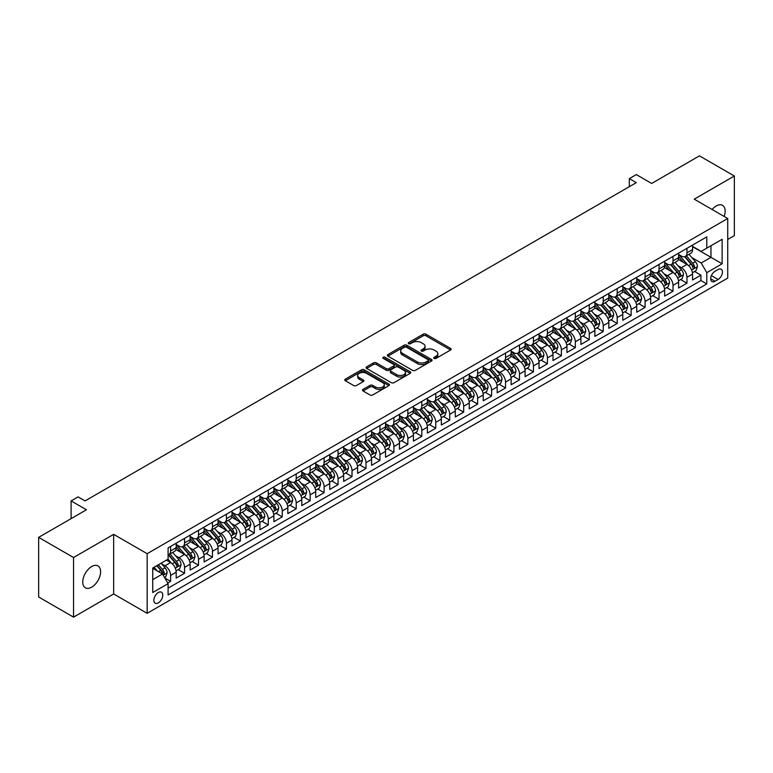 <?xml version="1.0" encoding="UTF-8"?>
<svg xmlns="http://www.w3.org/2000/svg" width="773" height="773" viewBox="0 0 773 773"><rect width="100%" height="100%" fill="white"/><g stroke="black" fill="none" stroke-linecap="round" stroke-linejoin="round"><path stroke-width="1.16" d="M434.126 358.401A1.353 0.783 0 0 0 436.049 358.401L450.601 349.995A1.933 1.121 0 0 0 451.171 349.212A1.933 1.121 0 0 0 450.601 348.42L425.942 334.178A1.933 1.121 0 0 0 423.208 334.178L408.646 342.584A1.353 0.783 0 0 0 408.25 343.135A1.353 0.783 0 0 0 408.646 343.695A1.353 0.783 0 0 0 410.569 343.695L412.453 342.603A6.203 3.575 0 0 1 421.217 342.603L423.275 343.792A6.203 3.575 0 0 1 425.092 346.323A6.203 3.575 0 0 1 423.275 348.855L421.391 349.937A1.353 0.783 0 0 0 420.995 350.498A1.353 0.783 0 0 0 421.391 351.048A1.353 0.783 0 0 0 423.304 351.048L425.189 349.956A6.203 3.575 0 0 1 433.962 349.956L436.011 351.145A6.203 3.575 0 0 1 437.827 353.676A6.203 3.575 0 0 1 436.011 356.208L434.126 357.3A1.353 0.783 0 0 0 433.73 357.851A1.353 0.783 0 0 0 434.126 358.401L434.126 357.3M91.678 587.171A12.629 7.295 120 0 0 99.93 576.04A12.629 7.295 120 0 0 97.997 565.913A12.629 7.295 120 0 0 91.678 566.541A12.629 7.295 120 0 0 83.426 577.673A12.629 7.295 120 0 0 85.368 587.789A12.629 7.295 120 0 0 91.678 587.171M724.146 216.44A12.629 7.295 120 0 0 722.523 205.347A12.629 7.295 120 0 0 716.204 205.976A12.629 7.295 120 0 0 712.107 209.493M158.32 602.843A6.319 3.643 120 0 0 162.446 597.278A6.319 3.643 120 0 0 161.48 592.215A6.319 3.643 120 0 0 158.32 592.524A6.319 3.643 120 0 0 154.194 598.089A6.319 3.643 120 0 0 155.16 603.153A6.319 3.643 120 0 0 158.32 602.843M363.068 389.389A1.933 1.121 0 0 0 362.498 390.172A1.933 1.121 0 0 0 363.068 390.964L369.987 394.964A1.933 1.121 0 0 0 372.721 394.964L388.887 385.63A1.933 1.121 0 0 0 389.457 384.838A1.933 1.121 0 0 0 388.887 384.046L364.228 369.813A1.933 1.121 0 0 0 361.493 369.813L345.328 379.147A1.933 1.121 0 0 0 344.758 379.939A1.933 1.121 0 0 0 345.328 380.722L353.686 385.553A1.933 1.121 0 0 0 356.421 385.553L363.339 381.553A1.933 1.121 0 0 0 363.909 380.76A1.933 1.121 0 0 0 363.339 379.978L359.194 377.582A5.179 2.995 0 0 1 357.677 375.465A5.179 2.995 0 0 1 360.875 372.702A5.179 2.995 0 0 1 366.528 373.349L382.761 382.722A5.179 2.995 0 0 1 384.278 384.838A5.179 2.995 0 0 1 381.079 387.602A5.179 2.995 0 0 1 375.427 386.954L372.721 385.389A1.933 1.121 0 0 0 369.987 385.389L363.068 389.389L363.068 390.964M727.722 239.456L734.35 235.63L734.35 176.002L699.459 155.856L651.658 183.452L636.314 174.592L629.328 178.621L636.314 182.65L85.049 500.914L78.073 496.884L71.097 500.914L71.097 518.644M73.541 557.517L73.541 617.144L113.66 593.973L113.66 534.356L73.541 557.517L38.65 537.37L86.45 509.774L71.097 500.914M113.66 534.356L147.16 553.69L727.722 218.508L727.722 278.125L147.16 613.318L147.16 553.69M734.35 176.002L694.231 199.163L727.722 218.508M412.589 370.364A1.933 1.121 0 0 0 415.323 370.364L431.489 361.03A1.933 1.121 0 0 0 432.059 360.237A1.933 1.121 0 0 0 431.489 359.455L406.83 345.212A1.933 1.121 0 0 0 404.095 345.212L387.93 354.546A1.933 1.121 0 0 0 387.36 355.338A1.933 1.121 0 0 0 387.93 356.131L412.589 370.364M383.746 358.691A1.353 0.783 0 0 1 385.118 358.885L385.118 357.281L410.192 371.745A1.933 1.121 0 0 1 410.763 372.538A1.933 1.121 0 0 1 410.192 373.33L394.027 382.664A1.933 1.121 0 0 1 391.283 382.664L366.624 368.431L373.543 364.46L373.543 362.856L366.624 366.846A1.933 1.121 0 0 0 366.064 367.639A1.933 1.121 0 0 0 366.624 368.431L366.624 366.846M373.543 364.46A1.933 1.121 0 0 1 376.287 364.46L376.287 362.856A1.933 1.121 0 0 0 373.543 362.856M376.287 362.856L386.287 368.624A1.933 1.121 0 0 0 389.022 368.624L393.612 365.977A1.933 1.121 0 0 0 394.182 365.185A1.933 1.121 0 0 0 393.612 364.392L383.205 358.382A1.353 0.783 0 0 1 382.809 357.831A1.353 0.783 0 0 1 383.64 357.107A1.353 0.783 0 0 1 385.118 357.281M73.541 617.144L38.65 596.998L38.65 537.37M167.702 582.997L170.601 581.325L164.813 577.982M161.518 563.749L165.016 565.778A7.894 4.561 60 0 1 170.601 575.441L176.186 572.223L176.186 578.107L184.563 573.266L178.205 569.604M175.471 555.7L178.978 557.72A7.894 4.561 60 0 1 184.563 567.392L190.139 564.164L190.139 570.049L198.516 565.208L192.168 561.546M189.424 547.642L192.931 549.661A7.894 4.561 60 0 1 198.516 559.333L204.101 556.106L204.101 561.99L212.469 557.159L206.12 553.487M203.386 539.583L206.884 541.602A7.894 4.561 60 0 1 212.469 551.275L218.054 548.047L218.054 553.932L226.431 549.101L220.073 545.429M217.339 531.524L220.846 533.544A7.894 4.561 60 0 1 226.431 543.216L232.006 539.989L232.006 545.873L240.384 541.042L234.035 537.37M231.291 523.466L234.799 525.485A7.894 4.561 60 0 1 240.384 535.158L245.969 531.94L245.969 537.815L254.336 532.984L247.988 529.321M245.254 515.407L248.751 517.437A7.894 4.561 60 0 1 254.336 527.099L259.921 523.881L259.921 529.756L268.289 524.925L261.941 521.263M259.206 507.349L262.714 509.378A7.894 4.561 60 0 1 268.289 519.041L273.874 515.823L273.874 521.707L282.251 516.866L275.903 513.204M273.159 499.29L276.666 501.319A7.894 4.561 60 0 1 282.251 510.982L287.836 507.764L287.836 513.649L296.204 508.808L289.856 505.146M287.121 491.242L290.619 493.261A7.894 4.561 60 0 1 296.204 502.933L301.789 499.706L301.789 505.59L310.157 500.749L303.808 497.087M301.074 483.183L304.581 485.202A7.894 4.561 60 0 1 310.157 494.875L315.742 491.647L315.742 497.532L324.119 492.701L317.771 489.029M315.026 475.124L318.534 477.144A7.894 4.561 60 0 1 324.119 486.816L329.704 483.589L329.704 489.473L338.072 484.642L331.723 480.97M328.989 467.066L332.487 469.085A7.894 4.561 60 0 1 338.072 478.758L343.656 475.53L343.656 481.415L352.024 476.583L345.676 472.912M342.941 459.007L346.449 461.027A7.894 4.561 60 0 1 352.024 470.699L357.609 467.472L357.609 473.356L365.987 468.525L359.638 464.853M356.894 450.949L360.402 452.978A7.894 4.561 60 0 1 365.987 462.641L371.571 459.423L371.571 465.298L379.939 460.466L373.591 456.804M370.856 442.89L374.354 444.919A7.894 4.561 60 0 1 379.939 454.582L385.524 451.364L385.524 457.239L393.892 452.408L387.544 448.746M384.809 434.832L388.317 436.861A7.894 4.561 60 0 1 393.892 446.523L399.477 443.306L399.477 449.19L407.854 444.349L401.506 440.687M398.762 426.783L402.269 428.802A7.894 4.561 60 0 1 407.854 438.475L413.439 435.247L413.439 441.132L421.807 436.291L415.459 432.629M412.724 418.724L416.222 420.744A7.894 4.561 60 0 1 421.807 430.416L427.392 427.189L427.392 433.073L435.759 428.242L429.411 424.57M426.677 410.666L430.184 412.685A7.894 4.561 60 0 1 435.759 422.358L441.344 419.13L441.344 425.015L449.722 420.183L443.373 416.512M440.629 402.607L444.137 404.627A7.894 4.561 60 0 1 449.722 414.299L455.307 411.072L455.307 416.956L463.674 412.125L457.326 408.453M454.592 394.549L458.089 396.568A7.894 4.561 60 0 1 463.674 406.24L469.259 403.013L469.259 408.898L477.627 404.066L471.279 400.395M468.544 386.49L472.052 388.51A7.894 4.561 60 0 1 477.627 398.182L483.212 394.964L483.212 400.839L491.589 396.008L485.241 392.346M482.497 378.432L486.004 380.461A7.894 4.561 60 0 1 491.589 390.123L497.174 386.906L497.174 392.781L505.542 387.949L499.194 384.287M496.459 370.373L499.957 372.402A7.894 4.561 60 0 1 505.542 382.065L511.127 378.847L511.127 384.732L519.495 379.891L513.146 376.229M510.412 362.315L513.919 364.344A7.894 4.561 60 0 1 519.495 374.016L525.08 370.789L525.08 376.673L533.457 371.832L527.109 368.17M524.365 354.266L527.872 356.285A7.894 4.561 60 0 1 533.457 365.958L539.042 362.73L539.042 368.615L547.41 363.774L541.061 360.112M538.327 346.207L541.825 348.227A7.894 4.561 60 0 1 547.41 357.899L552.995 354.672L552.995 360.556L561.362 355.725L555.014 352.053M552.28 338.149L555.787 340.168A7.894 4.561 60 0 1 561.362 349.84L566.947 346.613L566.947 352.498L575.325 347.666L568.976 343.995M566.232 330.09L569.74 332.11A7.894 4.561 60 0 1 575.325 341.782L580.91 338.555L580.91 344.439L589.277 339.608L582.929 335.936M580.194 322.032L583.692 324.051A7.894 4.561 60 0 1 589.277 333.723L594.862 330.506L594.862 336.381L603.23 331.549L596.882 327.887M594.147 313.973L597.655 316.002A7.894 4.561 60 0 1 603.23 325.665L608.815 322.447L608.815 328.322L617.192 323.491L610.844 319.829M608.1 305.915L611.607 307.944A7.894 4.561 60 0 1 617.192 317.606L622.777 314.389L622.777 320.273L631.145 315.432L624.797 311.77M622.062 297.856L625.56 299.885A7.894 4.561 60 0 1 631.145 309.548L636.73 306.33L636.73 312.215L645.097 307.374L638.749 303.712M636.015 289.807L639.522 291.827A7.894 4.561 60 0 1 645.097 301.499L650.682 298.272L650.682 304.156L659.06 299.315L652.712 295.653M649.967 281.749L653.475 283.768A7.894 4.561 60 0 1 659.06 293.44L664.645 290.213L664.645 296.098L673.012 291.266L666.664 287.595M663.93 273.69L667.428 275.71A7.894 4.561 60 0 1 673.012 285.382L678.597 282.155L678.597 288.039L686.965 283.208L686.965 277.323A7.894 4.561 -120 0 0 681.39 267.651L677.882 265.632M680.617 279.536L686.965 283.208M176.186 572.223A7.894 4.561 -120 0 0 170.601 562.551L166.417 560.135M190.139 564.164A7.894 4.561 -120 0 0 184.563 554.492L175.925 549.516M204.101 556.106A7.894 4.561 -120 0 0 198.516 546.434L189.887 541.458M218.054 548.047A7.894 4.561 -120 0 0 212.469 538.385L203.84 533.399M232.006 539.989A7.894 4.561 -120 0 0 226.431 530.326L217.793 525.34M245.969 531.94A7.894 4.561 -120 0 0 240.384 522.268L231.755 517.282M259.921 523.881A7.894 4.561 -120 0 0 254.336 514.209L245.708 509.223M273.874 515.823A7.894 4.561 -120 0 0 268.289 506.151L259.66 501.165M287.836 507.764A7.894 4.561 -120 0 0 282.251 498.092L273.623 493.116M301.789 499.706A7.894 4.561 -120 0 0 296.204 490.034L287.575 485.058M315.742 491.647A7.894 4.561 -120 0 0 310.157 481.975L301.528 476.999M329.704 483.589A7.894 4.561 -120 0 0 324.119 473.926L315.49 468.94M343.656 475.53A7.894 4.561 -120 0 0 338.072 465.868L329.443 460.882M357.609 467.472A7.894 4.561 -120 0 0 352.024 457.809L343.396 452.823M371.571 459.423A7.894 4.561 -120 0 0 365.987 449.751L357.358 444.765M385.524 451.364A7.894 4.561 -120 0 0 379.939 441.692L371.311 436.706M399.477 443.306A7.894 4.561 -120 0 0 393.892 433.634L385.263 428.657M413.439 435.247A7.894 4.561 -120 0 0 407.854 425.575L399.226 420.599M427.392 427.189A7.894 4.561 -120 0 0 421.807 417.517L413.178 412.54M441.344 419.13A7.894 4.561 -120 0 0 435.759 409.468L427.131 404.482M455.307 411.072A7.894 4.561 -120 0 0 449.722 401.409L441.093 396.423M469.259 403.013A7.894 4.561 -120 0 0 463.674 393.351L455.046 388.365M483.212 394.964A7.894 4.561 -120 0 0 477.627 385.292L468.998 380.306M497.174 386.906A7.894 4.561 -120 0 0 491.589 377.234L482.961 372.248M511.127 378.847A7.894 4.561 -120 0 0 505.542 369.175L496.913 364.189M525.08 370.789A7.894 4.561 -120 0 0 519.495 361.117L510.866 356.14M539.042 362.73A7.894 4.561 -120 0 0 533.457 353.058L524.828 348.082M552.995 354.672A7.894 4.561 -120 0 0 547.41 345.009L538.781 340.023M566.947 346.613A7.894 4.561 -120 0 0 561.362 336.951L552.734 331.965M580.91 338.555A7.894 4.561 -120 0 0 575.325 328.892L566.696 323.906M594.862 330.506A7.894 4.561 -120 0 0 589.277 320.834L580.649 315.848M608.815 322.447A7.894 4.561 -120 0 0 603.23 312.775L594.601 307.789M622.777 314.389A7.894 4.561 -120 0 0 617.192 304.717L608.564 299.731M636.73 306.33A7.894 4.561 -120 0 0 631.145 296.658L622.516 291.682M650.682 298.272A7.894 4.561 -120 0 0 645.097 288.6L636.469 283.623M664.645 290.213A7.894 4.561 -120 0 0 659.06 280.551L650.431 275.565M678.597 282.155A7.894 4.561 -120 0 0 673.012 272.492L664.384 267.506M718.088 269.506L715.025 271.284A6.116 3.536 120 0 0 711.025 276.676A6.116 3.536 120 0 0 711.962 281.575A6.116 3.536 120 0 0 715.025 281.275L718.088 279.497A6.116 3.536 120 0 0 722.088 274.106A6.116 3.536 120 0 0 721.151 269.207A6.116 3.536 120 0 0 718.088 269.506M152.735 579.634L162.504 573.991L168.089 583.663L168.089 594.939L706.783 283.933L706.783 272.647L701.208 262.984L691.835 257.573M168.089 583.663L152.735 592.524L152.735 568.029L168.089 559.169L168.089 547.893L706.783 236.876L706.783 248.152L722.137 239.292L722.137 263.786L706.783 272.647M176.186 544.501L178.978 546.115A7.894 4.561 60 0 0 182.921 546.511L188.506 543.284A7.894 4.561 -120 0 0 190.139 539.67L190.139 535.158M190.139 536.443L192.931 538.056A7.894 4.561 60 0 0 196.883 538.452L202.458 535.225A7.894 4.561 -120 0 0 204.101 531.611L204.101 527.099M204.101 528.394L206.884 529.998A7.894 4.561 60 0 0 210.836 530.394L216.421 527.167A7.894 4.561 -120 0 0 218.054 523.553L218.054 519.041M218.054 520.335L220.846 521.939A7.894 4.561 60 0 0 224.788 522.335L230.373 519.108A7.894 4.561 -120 0 0 232.006 515.494L232.006 510.982M232.006 512.277L234.799 513.89A7.894 4.561 60 0 0 238.751 514.277L244.326 511.059A7.894 4.561 -120 0 0 245.969 507.436L245.969 502.933M245.969 504.218L248.751 505.832A7.894 4.561 60 0 0 252.703 506.218L258.288 503.001A7.894 4.561 -120 0 0 259.921 499.387L259.921 494.875M259.921 496.16L262.714 497.773A7.894 4.561 60 0 0 266.656 498.16L272.241 494.942A7.894 4.561 -120 0 0 273.874 491.328L273.874 486.816M273.874 488.101L276.666 489.715A7.894 4.561 60 0 0 280.618 490.101L286.194 486.884A7.894 4.561 -120 0 0 287.836 483.27L287.836 478.758M287.836 480.043L290.619 481.656A7.894 4.561 60 0 0 294.571 482.052L300.156 478.825A7.894 4.561 -120 0 0 301.789 475.211L301.789 470.699M301.789 471.984L304.581 473.598A7.894 4.561 60 0 0 308.524 473.994L314.109 470.767A7.894 4.561 -120 0 0 315.742 467.153L315.742 462.641M315.742 463.935L318.534 465.539A7.894 4.561 60 0 0 322.486 465.935L328.061 462.708A7.894 4.561 -120 0 0 329.704 459.094L329.704 454.582M329.704 455.877L332.487 457.481A7.894 4.561 60 0 0 336.439 457.877L342.024 454.65A7.894 4.561 -120 0 0 343.656 451.036L343.656 446.523M343.656 447.818L346.449 449.432A7.894 4.561 60 0 0 350.391 449.818L355.976 446.591A7.894 4.561 -120 0 0 357.609 442.977L357.609 438.465M357.609 439.76L360.402 441.373A7.894 4.561 60 0 0 364.354 441.76L369.929 438.542A7.894 4.561 -120 0 0 371.571 434.928L371.571 430.416M371.571 431.701L374.354 433.315A7.894 4.561 60 0 0 378.306 433.701L383.891 430.484A7.894 4.561 -120 0 0 385.524 426.87L385.524 422.358M385.524 423.643L388.317 425.256A7.894 4.561 60 0 0 392.259 425.643L397.844 422.425A7.894 4.561 -120 0 0 399.477 418.811L399.477 414.299M399.477 415.584L402.269 417.198A7.894 4.561 60 0 0 406.221 417.594L411.796 414.367A7.894 4.561 -120 0 0 413.439 410.753L413.439 406.24M413.439 407.526L416.222 409.139A7.894 4.561 60 0 0 420.174 409.535L425.759 406.308A7.894 4.561 -120 0 0 427.392 402.694L427.392 398.182M427.392 399.477L430.184 401.081A7.894 4.561 60 0 0 434.126 401.477L439.711 398.25A7.894 4.561 -120 0 0 441.344 394.636L441.344 390.123M441.344 391.418L444.137 393.022A7.894 4.561 60 0 0 448.089 393.418L453.664 390.191A7.894 4.561 -120 0 0 455.307 386.577L455.307 382.065M455.307 383.36L458.089 384.973A7.894 4.561 60 0 0 462.041 385.36L467.626 382.133A7.894 4.561 -120 0 0 469.259 378.519L469.259 374.006M469.259 375.301L472.052 376.915A7.894 4.561 60 0 0 475.994 377.301L481.579 374.084A7.894 4.561 -120 0 0 483.212 370.47L483.212 365.958M483.212 367.243L486.004 368.856A7.894 4.561 60 0 0 489.956 369.243L495.532 366.025A7.894 4.561 -120 0 0 497.174 362.411L497.174 357.899M497.174 359.184L499.957 360.798A7.894 4.561 60 0 0 503.909 361.184L509.494 357.967A7.894 4.561 -120 0 0 511.127 354.353L511.127 349.84M511.127 351.126L513.919 352.739A7.894 4.561 60 0 0 517.862 353.135L523.447 349.908A7.894 4.561 -120 0 0 525.08 346.294L525.08 341.782M525.08 343.067L527.872 344.681A7.894 4.561 60 0 0 531.824 345.077L537.399 341.85A7.894 4.561 -120 0 0 539.042 338.236L539.042 333.723M539.042 335.018L541.825 336.622A7.894 4.561 60 0 0 545.777 337.018L551.362 333.791A7.894 4.561 -120 0 0 552.995 330.177L552.995 325.665M552.995 326.96L555.787 328.564A7.894 4.561 60 0 0 559.729 328.96L565.314 325.733A7.894 4.561 -120 0 0 566.947 322.119L566.947 317.606M566.947 318.901L569.74 320.515A7.894 4.561 60 0 0 573.692 320.901L579.267 317.674A7.894 4.561 -120 0 0 580.91 314.06L580.91 309.548M580.91 310.843L583.692 312.456A7.894 4.561 60 0 0 587.644 312.843L593.229 309.625A7.894 4.561 -120 0 0 594.862 306.011L594.862 301.499M594.862 302.784L597.655 304.398A7.894 4.561 60 0 0 601.597 304.784L607.182 301.567A7.894 4.561 -120 0 0 608.815 297.953L608.815 293.44M608.815 294.726L611.607 296.339A7.894 4.561 60 0 0 615.559 296.726L621.134 293.508A7.894 4.561 -120 0 0 622.777 289.894L622.777 285.382M622.777 286.667L625.56 288.281A7.894 4.561 60 0 0 629.512 288.667L635.097 285.45A7.894 4.561 -120 0 0 636.73 281.836L636.73 277.323M636.73 278.609L639.522 280.222A7.894 4.561 60 0 0 643.465 280.618L649.049 277.391A7.894 4.561 -120 0 0 650.682 273.777L650.682 269.265M650.682 270.55L653.475 272.164A7.894 4.561 60 0 0 657.427 272.56L663.002 269.333A7.894 4.561 -120 0 0 664.645 265.719L664.645 261.206M664.645 262.501L667.428 264.105A7.894 4.561 60 0 0 671.379 264.501L676.964 261.274A7.894 4.561 -120 0 0 678.597 257.66L678.597 253.148M168.089 588.176L700.927 280.551L700.927 275.149L692.55 279.981L692.55 274.096A7.894 4.561 -120 0 0 686.965 264.434L678.336 259.448M678.597 254.443L681.39 256.056A7.894 4.561 -120 0 0 685.332 256.443A7.894 4.561 -120 0 0 686.965 252.829L686.965 248.317M685.332 256.443L690.917 253.215A7.894 4.561 -120 0 0 692.55 249.602L692.55 245.089M170.601 546.434L170.601 550.946A7.894 4.561 60 0 1 168.968 554.56A7.894 4.561 60 0 1 168.089 554.879M168.968 554.56L174.553 551.342A7.894 4.561 -120 0 0 176.186 547.728L176.186 543.216M184.563 538.385L184.563 542.897A7.894 4.561 60 0 1 182.921 546.511M198.516 530.326L198.516 534.839A7.894 4.561 60 0 1 196.883 538.452M212.469 522.268L212.469 526.78A7.894 4.561 60 0 1 210.836 530.394M226.431 514.209L226.431 518.722A7.894 4.561 60 0 1 224.788 522.335M240.384 506.151L240.384 510.663A7.894 4.561 60 0 1 238.751 514.277M254.336 498.092L254.336 502.605A7.894 4.561 60 0 1 252.703 506.218M268.289 490.034L268.289 494.546A7.894 4.561 60 0 1 266.656 498.16M282.251 481.975L282.251 486.488A7.894 4.561 60 0 1 280.618 490.101M296.204 473.926L296.204 478.439A7.894 4.561 60 0 1 294.571 482.052M310.157 465.868L310.157 470.38A7.894 4.561 60 0 1 308.524 473.994M324.119 457.809L324.119 462.322A7.894 4.561 60 0 1 322.486 465.935M338.072 449.751L338.072 454.263A7.894 4.561 60 0 1 336.439 457.877M352.024 441.692L352.024 446.205A7.894 4.561 60 0 1 350.391 449.818M365.987 433.634L365.987 438.146A7.894 4.561 60 0 1 364.354 441.76M379.939 425.575L379.939 430.088A7.894 4.561 60 0 1 378.306 433.701M393.892 417.517L393.892 422.029A7.894 4.561 60 0 1 392.259 425.643M407.854 409.468L407.854 413.98A7.894 4.561 60 0 1 406.221 417.594M421.807 401.409L421.807 405.922A7.894 4.561 60 0 1 420.174 409.535M435.759 393.351L435.759 397.863A7.894 4.561 60 0 1 434.126 401.477M449.722 385.292L449.722 389.805A7.894 4.561 60 0 1 448.089 393.418M463.674 377.234L463.674 381.746A7.894 4.561 60 0 1 462.041 385.36M477.627 369.175L477.627 373.688A7.894 4.561 60 0 1 475.994 377.301M491.589 361.117L491.589 365.629A7.894 4.561 60 0 1 489.956 369.243M505.542 353.058L505.542 357.57A7.894 4.561 60 0 1 503.909 361.184M519.495 345L519.495 349.512A7.894 4.561 60 0 1 517.862 353.135M533.457 336.951L533.457 341.463A7.894 4.561 60 0 1 531.824 345.077M547.41 328.892L547.41 333.405A7.894 4.561 60 0 1 545.777 337.018M561.362 320.834L561.362 325.346A7.894 4.561 60 0 1 559.729 328.96M575.325 312.775L575.325 317.288A7.894 4.561 60 0 1 573.692 320.901M589.277 304.717L589.277 309.229A7.894 4.561 60 0 1 587.644 312.843M603.23 296.658L603.23 301.17A7.894 4.561 60 0 1 601.597 304.784M617.192 288.6L617.192 293.112A7.894 4.561 60 0 1 615.559 296.726M631.145 280.541L631.145 285.053A7.894 4.561 60 0 1 629.512 288.667M645.097 272.492L645.097 277.005A7.894 4.561 60 0 1 643.465 280.618M659.06 264.434L659.06 268.946A7.894 4.561 60 0 1 657.427 272.56M673.012 256.375L673.012 260.887A7.894 4.561 60 0 1 671.379 264.501M673.012 285.382L673.012 291.266M659.06 293.44L659.06 299.315M645.097 301.499L645.097 307.374M631.145 309.548L631.145 315.432M617.192 317.606L617.192 323.491M603.23 325.665L603.23 331.549M589.277 333.723L589.277 339.608M575.325 341.782L575.325 347.666M561.362 349.84L561.362 355.725M547.41 357.899L547.41 363.774M533.457 365.958L533.457 371.832M519.495 374.016L519.495 379.891M505.542 382.065L505.542 387.949M491.589 390.123L491.589 396.008M477.627 398.182L477.627 404.066M463.674 406.24L463.674 412.125M449.722 414.299L449.722 420.183M435.759 422.358L435.759 428.242M421.807 430.416L421.807 436.291M407.854 438.475L407.854 444.349M393.892 446.523L393.892 452.408M379.939 454.582L379.939 460.466M365.987 462.641L365.987 468.525M352.024 470.699L352.024 476.583M338.072 478.758L338.072 484.642M324.119 486.816L324.119 492.701M310.157 494.875L310.157 500.749M296.204 502.933L296.204 508.808M282.251 510.982L282.251 516.866M268.289 519.041L268.289 524.925M254.336 527.099L254.336 532.984M240.384 535.158L240.384 541.042M226.431 543.216L226.431 549.101M212.469 551.275L212.469 557.159M198.516 559.333L198.516 565.208M184.563 567.392L184.563 573.266M170.601 575.441L170.601 581.325M162.504 573.991L152.735 568.358M701.208 262.984L710.976 257.341L710.976 245.737L722.137 239.292M692.55 246.703L722.137 263.786M692.55 246.384L701.208 251.38L706.783 248.152M113.66 593.973L147.16 613.318M629.328 178.621L629.328 186.679M694.579 271.478L700.927 275.149M700.927 280.551L706.783 283.933M434.668 358.595L436.011 357.822A6.203 3.575 0 0 0 437.827 355.29L437.827 353.676M425.092 346.323L425.092 347.937A6.203 3.575 0 0 1 423.275 350.469L421.932 351.242M450.572 350.014L425.942 335.791A1.933 1.121 0 0 0 423.208 335.791L409.188 343.888M431.489 359.455L431.489 361.03L406.83 346.826A1.933 1.121 0 0 0 404.095 346.826L387.959 356.14M428.068 360.798A1.353 0.783 0 0 0 428.464 360.237A1.353 0.783 0 0 0 428.068 359.687L406.424 347.193A1.353 0.783 0 0 0 404.501 347.193L402.52 348.343A6.203 3.575 0 0 0 400.704 350.874A6.203 3.575 0 0 0 402.52 353.396L417.314 361.938A6.203 3.575 0 0 0 426.078 361.938L428.068 360.798L428.068 362.411A1.353 0.783 0 0 0 428.464 361.851L428.464 360.237M400.704 350.874L400.704 352.478A6.203 3.575 0 0 0 402.52 355.01L402.52 353.396M428.068 362.411L426.078 363.552A6.203 3.575 0 0 1 417.314 363.552L402.52 355.01M376.287 364.46L386.287 370.238A1.933 1.121 0 0 0 389.022 370.238L393.612 367.59A1.933 1.121 0 0 0 394.182 366.798L394.182 365.185M385.118 358.885L410.163 373.349M396.665 374.615A5.179 2.995 0 0 0 402.308 375.263A5.179 2.995 0 0 0 405.506 372.499A5.179 2.995 0 0 0 403.989 370.383L398.269 367.078A1.933 1.121 0 0 0 395.534 367.078L390.945 369.736A1.933 1.121 0 0 0 390.375 370.528A1.933 1.121 0 0 0 390.945 371.311L396.665 374.615L396.665 376.229A5.179 2.995 0 0 0 402.308 376.876A5.179 2.995 0 0 0 405.506 374.113L405.506 372.499M390.375 370.528L390.375 372.132A1.933 1.121 0 0 0 390.945 372.924L390.945 371.311M396.665 376.229L390.945 372.924M384.278 384.838L384.278 386.452A5.179 2.995 0 0 1 381.079 389.215A5.179 2.995 0 0 1 375.427 388.568L372.721 387.002A1.933 1.121 0 0 0 369.987 387.002L363.097 390.983M357.677 375.465L357.677 377.079A5.179 2.995 0 0 0 359.194 379.195L359.194 377.582M363.32 381.572L359.194 379.195M388.887 384.046L388.887 385.63L364.228 371.426A1.933 1.121 0 0 0 361.493 371.426L345.357 380.741M692.434 272.714L696.038 270.637L697.439 266.608A5.227 3.024 -120 0 0 695.4 261.699L689.023 254.317M687.748 264.946L680.182 256.182A15.102 8.716 -120 0 0 678.597 254.53M683.603 262.482L679.37 257.583A12.532 7.237 -120 0 0 678.597 256.742M684.627 256.723L691.072 264.192A5.227 3.024 60 0 1 692.937 267.796C693.719 268.849 694.28 268.531 694.608 266.83A5.227 3.024 -120 0 0 692.743 263.226L686.376 255.844M685.004 256.607L691.932 264.627A2.667 1.536 60 0 1 692.608 265.67L694.608 266.83M692.937 267.796L693.323 268.415M678.481 280.773L682.086 278.695L683.477 274.666A5.227 3.024 -120 0 0 681.448 269.758L675.071 262.366M673.785 272.995L666.229 264.24A15.102 8.716 -120 0 0 664.645 262.588M669.64 270.54L665.408 265.641A12.532 7.237 -120 0 0 664.645 264.801M670.664 264.781L677.119 272.251A5.227 3.024 60 0 1 678.984 275.855C679.767 276.908 680.327 276.579 680.655 274.888A5.227 3.024 -120 0 0 678.791 271.284L672.413 263.902M671.051 264.666L677.979 272.685A2.667 1.536 60 0 1 678.646 273.729L680.655 274.888M678.984 275.855L679.361 276.473M664.519 288.831L668.133 286.754L669.524 282.725A5.227 3.024 -120 0 0 667.486 277.807L661.108 270.424M659.833 281.053L652.267 272.299A15.102 8.716 -120 0 0 650.682 270.637M655.688 278.599L651.455 273.7A12.532 7.237 -120 0 0 650.682 272.859M656.712 272.84L663.157 280.309A5.227 3.024 60 0 1 665.022 283.913C665.814 284.966 666.374 284.638 666.703 282.947A5.227 3.024 -120 0 0 664.838 279.343L658.461 271.961M657.089 272.714L664.017 280.744A2.667 1.536 60 0 1 664.693 281.787L666.703 282.947M665.022 283.913L665.408 284.532M650.566 296.89L654.171 294.803L655.572 290.783A5.227 3.024 -120 0 0 653.533 285.865L647.156 278.483M645.88 289.112L638.314 280.357A15.102 8.716 -120 0 0 636.73 278.695M641.735 286.657L637.503 281.759A12.532 7.237 -120 0 0 636.73 280.918M642.759 280.899L649.204 288.368A5.227 3.024 60 0 1 651.069 291.972C651.852 293.025 652.412 292.696 652.741 291.006A5.227 3.024 -120 0 0 650.876 287.401L644.508 280.019M643.136 280.773L650.064 288.802A2.667 1.536 60 0 1 650.74 289.846L652.741 291.006M651.069 291.972L651.455 292.59M636.614 304.949L640.218 302.861L641.609 298.832A5.227 3.024 -120 0 0 639.58 293.924L633.203 286.541M631.918 297.17L624.362 288.416A15.102 8.716 -120 0 0 622.777 286.754M627.773 294.716L623.54 289.817A12.532 7.237 -120 0 0 622.777 288.976M628.797 288.957L635.251 296.426A5.227 3.024 60 0 1 637.116 300.03C637.899 301.074 638.459 300.755 638.788 299.054A5.227 3.024 -120 0 0 636.923 295.46L630.546 288.078M629.183 288.831L636.111 296.861A2.667 1.536 60 0 1 636.778 297.895L638.788 299.054M637.116 300.03L637.493 300.649M622.652 313.007L626.265 310.92L627.657 306.891A5.227 3.024 -120 0 0 625.618 301.982L619.241 294.6M617.965 305.229L610.399 296.474A15.102 8.716 -120 0 0 608.815 294.813M613.82 302.774L609.588 297.876A12.532 7.237 -120 0 0 608.815 297.035M614.844 297.016L621.289 304.485A5.227 3.024 60 0 1 623.154 308.079C623.946 309.132 624.507 308.814 624.835 307.113A5.227 3.024 -120 0 0 622.97 303.509L616.593 296.127M615.221 296.89L622.149 304.91A2.667 1.536 60 0 1 622.825 305.953L624.835 307.113M623.154 308.079L623.54 308.707M608.699 321.066L612.303 318.978L613.704 314.949A5.227 3.024 -120 0 0 611.665 310.041L605.288 302.658M604.013 313.287L596.447 304.533A15.102 8.716 -120 0 0 594.862 302.871M599.867 310.833L595.635 305.934A12.532 7.237 -120 0 0 594.862 305.093M600.892 305.074L607.336 312.534A5.227 3.024 60 0 1 609.201 316.138C609.984 317.191 610.544 316.872 610.873 315.171A5.227 3.024 -120 0 0 609.008 311.567L602.64 304.185M601.268 304.949L608.196 312.968A2.667 1.536 60 0 1 608.873 314.012L610.873 315.171M609.201 316.138L609.588 316.756M594.746 329.114L598.35 327.037L599.742 323.008A5.227 3.024 -120 0 0 597.713 318.099L591.335 310.717M590.05 321.346L582.494 312.592A15.102 8.716 -120 0 0 580.91 310.93M585.905 318.882L581.673 313.993A12.532 7.237 -120 0 0 580.91 313.142M586.929 313.123L593.384 320.592A5.227 3.024 60 0 1 595.249 324.196C596.031 325.249 596.592 324.931 596.92 323.23A5.227 3.024 -120 0 0 595.055 319.626L588.678 312.244M587.316 313.007L594.244 321.027A2.667 1.536 60 0 1 594.91 322.07L596.92 323.23M595.249 324.196L595.625 324.815M580.784 337.173L584.398 335.096L585.789 331.066A5.227 3.024 -120 0 0 583.75 326.158L577.373 318.776M576.098 329.404L568.532 320.64A15.102 8.716 -120 0 0 566.947 318.988M571.952 326.94L567.72 322.051A12.532 7.237 -120 0 0 566.947 321.201M572.977 321.181L579.421 328.651A5.227 3.024 60 0 1 581.286 332.255C582.079 333.308 582.639 332.989 582.968 331.288A5.227 3.024 -120 0 0 581.103 327.684L574.726 320.302M573.353 321.066L580.281 329.085A2.667 1.536 60 0 1 580.958 330.129L582.968 331.288M581.286 332.255L581.673 332.873M566.831 345.231L570.435 343.154L571.836 339.125A5.227 3.024 -120 0 0 569.798 334.216L563.42 326.824M562.145 337.453L554.579 328.699A15.102 8.716 -120 0 0 552.995 327.047M558 334.999L553.768 330.1A12.532 7.237 -120 0 0 552.995 329.259M559.024 329.24L565.469 336.709A5.227 3.024 60 0 1 567.334 340.313C568.116 341.366 568.677 341.038 569.005 339.347A5.227 3.024 -120 0 0 567.14 335.743L560.773 328.361M559.401 329.124L566.329 337.144A2.667 1.536 60 0 1 567.005 338.188L569.005 339.347M567.334 340.313L567.72 340.932M552.879 353.29L556.483 351.213L557.874 347.183A5.227 3.024 -120 0 0 555.845 342.265L549.468 334.883M548.183 345.512L540.627 336.757A15.102 8.716 -120 0 0 539.042 335.096M544.037 343.057L539.805 338.159A12.532 7.237 -120 0 0 539.042 337.318M545.062 337.299L551.516 344.768A5.227 3.024 60 0 1 553.381 348.372C554.164 349.425 554.724 349.096 555.053 347.406A5.227 3.024 -120 0 0 553.188 343.801L546.811 336.419M545.448 337.173L552.376 345.202A2.667 1.536 60 0 1 553.043 346.246L555.053 347.406M553.381 348.372L553.758 348.99M538.916 361.349L542.53 359.271L543.921 355.242A5.227 3.024 -120 0 0 541.883 350.324L535.505 342.941M534.23 353.57L526.664 344.816A15.102 8.716 -120 0 0 525.08 343.154M530.085 351.116L525.853 346.217A12.532 7.237 -120 0 0 525.08 345.376M531.109 345.357L537.554 352.826A5.227 3.024 60 0 1 539.419 356.43C540.211 357.484 540.771 357.155 541.1 355.464A5.227 3.024 -120 0 0 539.235 351.86L532.858 344.478M531.486 345.231L538.414 353.261A2.667 1.536 60 0 1 539.09 354.305L541.1 355.464M539.419 356.43L539.805 357.049M524.964 369.407L528.568 367.32L529.969 363.291A5.227 3.024 -120 0 0 527.93 358.382L521.553 351M520.277 361.629L512.712 352.875A15.102 8.716 -120 0 0 511.127 351.213M516.132 359.174L511.9 354.276A12.532 7.237 -120 0 0 511.127 353.435M517.156 353.416L523.601 360.885A5.227 3.024 60 0 1 525.466 364.489C526.249 365.532 526.809 365.214 527.138 363.513A5.227 3.024 -120 0 0 525.273 359.918L518.905 352.536M517.533 353.29L524.461 361.32A2.667 1.536 60 0 1 525.138 362.363L527.138 363.513M525.466 364.489L525.853 365.107M511.011 377.466L514.615 375.378L516.006 371.349A5.227 3.024 -120 0 0 513.977 366.441L507.6 359.059M506.315 369.687L498.759 360.933A15.102 8.716 -120 0 0 497.174 359.271M502.17 367.233L497.938 362.334A12.532 7.237 -120 0 0 497.174 361.493M503.194 361.474L509.649 368.943A5.227 3.024 60 0 1 511.513 372.538C512.296 373.591 512.857 373.272 513.185 371.571A5.227 3.024 -120 0 0 511.32 367.967L504.943 360.585M503.581 361.349L510.509 369.378A2.667 1.536 60 0 1 511.175 370.412L513.185 371.571M511.513 372.538L511.89 373.166M497.049 385.524L500.662 383.437L502.054 379.408A5.227 3.024 -120 0 0 500.015 374.499L493.638 367.117M492.362 377.746L484.797 368.992A15.102 8.716 -120 0 0 483.212 367.33M488.217 375.291L483.985 370.393A12.532 7.237 -120 0 0 483.212 369.552M489.241 369.533L495.686 376.992A5.227 3.024 60 0 1 497.551 380.596C498.343 381.649 498.904 381.331 499.232 379.63A5.227 3.024 -120 0 0 497.368 376.026L490.99 368.644M489.618 369.407L496.546 377.427A2.667 1.536 60 0 1 497.223 378.47L499.232 379.63M497.551 380.596L497.938 381.215M483.096 393.583L486.7 391.496L488.101 387.466A5.227 3.024 -120 0 0 486.062 382.558L479.685 375.176M478.41 385.804L470.844 377.05A15.102 8.716 -120 0 0 469.259 375.388M474.264 383.34L470.032 378.451A12.532 7.237 -120 0 0 469.259 377.611M475.289 377.591L481.734 385.051A5.227 3.024 60 0 1 483.598 388.655C484.381 389.708 484.942 389.389 485.27 387.688A5.227 3.024 -120 0 0 483.405 384.084L477.038 376.702M475.666 377.466L482.594 385.485A2.667 1.536 60 0 1 483.27 386.529L485.27 387.688M483.598 388.655L483.985 389.273M469.143 401.631L472.747 399.554L474.139 395.525A5.227 3.024 -120 0 0 472.11 390.616L465.733 383.234M464.447 393.863L456.891 385.109A15.102 8.716 -120 0 0 455.307 383.447M460.302 391.399L456.07 386.51A12.532 7.237 -120 0 0 455.307 385.659M461.326 385.64L467.781 393.109A5.227 3.024 60 0 1 469.646 396.713C470.428 397.766 470.989 397.448 471.317 395.747A5.227 3.024 -120 0 0 469.453 392.143L463.075 384.761M461.713 385.524L468.641 393.544A2.667 1.536 60 0 1 469.308 394.588L471.317 395.747M469.646 396.713L470.023 397.332M455.181 409.69L458.795 407.613L460.186 403.583A5.227 3.024 -120 0 0 458.147 398.675L451.77 391.293M450.495 401.912L442.929 393.157A15.102 8.716 -120 0 0 441.344 391.505M446.35 399.457L442.117 394.559A12.532 7.237 -120 0 0 441.344 393.718M447.374 393.699L453.819 401.168A5.227 3.024 60 0 1 455.684 404.772C456.476 405.825 457.036 405.496 457.365 403.806A5.227 3.024 -120 0 0 455.5 400.201L449.123 392.819M447.751 393.583L454.679 401.602A2.667 1.536 60 0 1 455.355 402.646L457.365 403.806M455.684 404.772L456.07 405.39M441.228 417.749L444.833 415.671L446.234 411.642A5.227 3.024 -120 0 0 444.195 406.724L437.818 399.341M436.542 409.97L428.976 401.216A15.102 8.716 -120 0 0 427.392 399.554M432.397 407.516L428.165 402.617A12.532 7.237 -120 0 0 427.392 401.776M433.421 401.757L439.866 409.226A5.227 3.024 60 0 1 441.731 412.83C442.514 413.884 443.074 413.555 443.402 411.864A5.227 3.024 -120 0 0 441.538 408.26L435.17 400.878M433.798 401.641L440.726 409.661A2.667 1.536 60 0 1 441.402 410.705L443.402 411.864M441.731 412.83L442.117 413.449M427.276 425.807L430.88 423.73L432.271 419.7A5.227 3.024 -120 0 0 430.242 414.782L423.865 407.4M422.58 418.029L415.024 409.275A15.102 8.716 -120 0 0 413.439 407.613M418.435 415.574L414.202 410.676A12.532 7.237 -120 0 0 413.439 409.835M419.459 409.816L425.913 417.285A5.227 3.024 60 0 1 427.778 420.889C428.561 421.942 429.121 421.614 429.45 419.923A5.227 3.024 -120 0 0 427.585 416.318L421.208 408.936M419.845 409.69L426.773 417.72A2.667 1.536 60 0 1 427.44 418.763L429.45 419.923M427.778 420.889L428.155 421.507M413.313 433.866L416.927 431.778L418.319 427.749A5.227 3.024 -120 0 0 416.28 422.841L409.903 415.459M408.627 426.087L401.061 417.333A15.102 8.716 -120 0 0 399.477 415.671M404.482 423.633L400.25 418.734A12.532 7.237 -120 0 0 399.477 417.893M405.506 417.874L411.951 425.343A5.227 3.024 60 0 1 413.816 428.947C414.608 429.991 415.169 429.672 415.497 427.981A5.227 3.024 -120 0 0 413.632 424.377L407.255 416.995M405.883 417.749L412.811 425.778A2.667 1.536 60 0 1 413.487 426.822L415.497 427.981M413.816 428.947L414.202 429.566M399.361 441.924L402.965 439.837L404.366 435.808A5.227 3.024 -120 0 0 402.327 430.899L395.95 423.517M394.674 434.146L387.109 425.392A15.102 8.716 -120 0 0 385.524 423.73M390.529 431.692L386.297 426.793A12.532 7.237 -120 0 0 385.524 425.952M391.553 425.933L397.998 433.402A5.227 3.024 60 0 1 399.863 436.996C400.646 438.049 401.206 437.731 401.535 436.03A5.227 3.024 -120 0 0 399.67 432.436L393.302 425.044M391.93 425.807L398.858 433.837A2.667 1.536 60 0 1 399.535 434.87L401.535 436.03M399.863 436.996L400.25 437.624M385.408 449.983L389.012 447.896L390.404 443.866A5.227 3.024 -120 0 0 388.375 438.958L381.997 431.576M380.712 442.204L373.156 433.45A15.102 8.716 -120 0 0 371.571 431.788M376.567 439.75L372.335 434.851A12.532 7.237 -120 0 0 371.571 434.011M377.591 433.991L384.046 441.451A5.227 3.024 60 0 1 385.911 445.055C386.693 446.108 387.254 445.789 387.582 444.089A5.227 3.024 -120 0 0 385.717 440.484L379.34 433.102M377.978 433.866L384.906 441.885A2.667 1.536 60 0 1 385.572 442.929L387.582 444.089M385.911 445.055L386.287 445.683M371.446 458.041L375.06 455.954L376.451 451.925A5.227 3.024 -120 0 0 374.412 447.016L368.035 439.634M366.76 450.263L359.194 441.509A15.102 8.716 -120 0 0 357.609 439.847M362.614 447.799L358.382 442.91A12.532 7.237 -120 0 0 357.609 442.069M363.639 442.05L370.083 449.509A5.227 3.024 60 0 1 371.948 453.113C372.741 454.166 373.301 453.848 373.63 452.147A5.227 3.024 -120 0 0 371.765 448.543L365.387 441.161M364.015 441.924L370.943 449.944A2.667 1.536 60 0 1 371.62 450.988L373.63 452.147M371.948 453.113L372.335 453.732M357.493 466.09L361.097 464.013L362.498 459.983A5.227 3.024 -120 0 0 360.46 455.075L354.082 447.693M352.807 458.321L345.241 449.567A15.102 8.716 -120 0 0 343.656 447.905M348.662 455.857L344.429 450.968A12.532 7.237 -120 0 0 343.656 450.118M349.686 450.099L356.131 457.568A5.227 3.024 60 0 1 357.996 461.172C358.778 462.225 359.339 461.906 359.667 460.206A5.227 3.024 -120 0 0 357.802 456.601L351.435 449.219M350.063 449.983L356.991 458.002A2.667 1.536 60 0 1 357.667 459.046L359.667 460.206M357.996 461.172L358.382 461.79M343.541 474.149L347.145 472.071L348.536 468.042A5.227 3.024 -120 0 0 346.507 463.133L340.13 455.751M338.845 466.38L331.288 457.616A15.102 8.716 -120 0 0 329.704 455.964M334.699 463.916L330.467 459.017A12.532 7.237 -120 0 0 329.704 458.176M335.724 458.157L342.178 465.626A5.227 3.024 60 0 1 344.043 469.23C344.826 470.284 345.386 469.955 345.715 468.264A5.227 3.024 -120 0 0 343.85 464.66L337.472 457.278M336.11 458.041L343.038 466.061A2.667 1.536 60 0 1 343.705 467.105L345.715 468.264M344.043 469.23L344.42 469.849M329.578 482.207L333.192 480.13L334.583 476.1A5.227 3.024 -120 0 0 332.545 471.182L326.167 463.8M324.892 474.429L317.326 465.675A15.102 8.716 -120 0 0 315.742 464.013M320.747 471.974L316.515 467.076A12.532 7.237 -120 0 0 315.742 466.235M321.771 466.216L328.216 473.685A5.227 3.024 60 0 1 330.081 477.289C330.873 478.342 331.433 478.014 331.762 476.323A5.227 3.024 -120 0 0 329.897 472.718L323.52 465.336M322.148 466.1L329.076 474.12A2.667 1.536 60 0 1 329.752 475.163L331.762 476.323M330.081 477.289L330.467 477.907M315.626 490.266L319.23 488.188L320.631 484.159A5.227 3.024 -120 0 0 318.592 479.241L312.215 471.859M310.939 482.487L303.374 473.733A15.102 8.716 -120 0 0 301.789 472.071M306.794 480.033L302.562 475.134A12.532 7.237 -120 0 0 301.789 474.293M307.818 474.274L314.263 481.743A5.227 3.024 60 0 1 316.128 485.347C316.911 486.401 317.471 486.072 317.8 484.381A5.227 3.024 -120 0 0 315.935 480.777L309.567 473.395M308.195 474.149L315.123 482.178A2.667 1.536 60 0 1 315.799 483.222L317.8 484.381M316.128 485.347L316.515 485.966M301.673 498.324L305.277 496.237L306.668 492.208A5.227 3.024 -120 0 0 304.639 487.299L298.262 479.917M296.977 490.546L289.421 481.792A15.102 8.716 -120 0 0 287.836 480.13M292.832 488.092L288.6 483.193A12.532 7.237 -120 0 0 287.836 482.352M293.856 482.333L300.311 489.802A5.227 3.024 60 0 1 302.175 493.406C302.958 494.449 303.518 494.131 303.847 492.44A5.227 3.024 -120 0 0 301.982 488.836L295.605 481.453M294.242 482.207L301.17 490.237A2.667 1.536 60 0 1 301.837 491.28L303.847 492.44M302.175 493.406L302.552 494.024M287.711 506.383L291.324 504.296L292.716 500.266A5.227 3.024 -120 0 0 290.677 495.358L284.3 487.976M283.024 498.604L275.459 489.85A15.102 8.716 -120 0 0 273.874 488.188M278.879 496.15L274.647 491.251A12.532 7.237 -120 0 0 273.874 490.411M279.903 490.391L286.348 497.86A5.227 3.024 60 0 1 288.213 501.455C289.005 502.508 289.566 502.189 289.894 500.489A5.227 3.024 -120 0 0 288.029 496.894L281.652 489.502M280.28 490.266L287.208 498.295A2.667 1.536 60 0 1 287.885 499.329L289.894 500.489M288.213 501.455L288.6 502.083M273.758 514.441L277.362 512.354L278.763 508.325A5.227 3.024 -120 0 0 276.724 503.416L270.347 496.034M269.072 506.663L261.506 497.909A15.102 8.716 -120 0 0 259.921 496.247M264.926 504.209L260.694 499.31A12.532 7.237 -120 0 0 259.921 498.469M265.951 498.45L272.396 505.909A5.227 3.024 60 0 1 274.26 509.513C275.043 510.567 275.603 510.248 275.932 508.547A5.227 3.024 -120 0 0 274.067 504.943L267.7 497.561M266.327 498.324L273.256 506.344A2.667 1.536 60 0 1 273.932 507.388L275.932 508.547M274.26 509.513L274.647 510.141M259.805 522.5L263.409 520.413L264.801 516.383A5.227 3.024 -120 0 0 262.772 511.475L256.394 504.093M255.109 514.721L247.553 505.967A15.102 8.716 -120 0 0 245.969 504.305M250.964 512.267L246.732 507.368A12.532 7.237 -120 0 0 245.969 506.528M251.988 506.508L258.443 513.968A5.227 3.024 60 0 1 260.308 517.572C261.09 518.625 261.651 518.306 261.979 516.606A5.227 3.024 -120 0 0 260.115 513.001L253.737 505.619M252.375 506.383L259.303 514.403A2.667 1.536 60 0 1 259.97 515.446L261.979 516.606M260.308 517.572L260.685 518.19M245.843 530.549L249.457 528.471L250.848 524.442A5.227 3.024 -120 0 0 248.809 519.533L242.432 512.151M241.157 522.78L233.591 514.026A15.102 8.716 -120 0 0 232.006 512.364M237.011 520.316L232.779 515.427A12.532 7.237 -120 0 0 232.006 514.576M238.036 514.557L244.481 522.026A5.227 3.024 60 0 1 246.345 525.63C247.138 526.684 247.698 526.365 248.027 524.664A5.227 3.024 -120 0 0 246.162 521.06L239.785 513.678M238.413 514.441L245.341 522.461A2.667 1.536 60 0 1 246.017 523.505L248.027 524.664M246.345 525.63L246.732 526.249M231.89 538.607L235.494 536.53L236.896 532.5A5.227 3.024 -120 0 0 234.857 527.592L228.479 520.21M227.204 530.838L219.638 522.075A15.102 8.716 -120 0 0 218.054 520.422M223.059 528.374L218.827 523.476A12.532 7.237 -120 0 0 218.054 522.635M224.083 522.616L230.528 530.085A5.227 3.024 60 0 1 232.393 533.689C233.175 534.742 233.736 534.414 234.064 532.723A5.227 3.024 -120 0 0 232.2 529.119L225.832 521.736M224.46 522.5L231.388 530.52A2.667 1.536 60 0 1 232.064 531.563L234.064 532.723M232.393 533.689L232.779 534.307M217.938 546.666L221.542 544.588L222.933 540.559A5.227 3.024 -120 0 0 220.904 535.641L214.527 528.259M213.242 538.887L205.686 530.133A15.102 8.716 -120 0 0 204.101 528.481M209.097 536.433L204.864 531.534A12.532 7.237 -120 0 0 204.101 530.693M210.121 530.674L216.575 538.143A5.227 3.024 60 0 1 218.44 541.747C219.223 542.801 219.783 542.472 220.112 540.781A5.227 3.024 -120 0 0 218.247 537.177L211.87 529.795M210.507 530.558L217.435 538.578A2.667 1.536 60 0 1 218.102 539.622L220.112 540.781M218.44 541.747L218.817 542.366M203.975 554.724L207.589 552.647L208.981 548.617A5.227 3.024 -120 0 0 206.942 543.699L200.565 536.317M199.289 546.946L191.723 538.192A15.102 8.716 -120 0 0 190.139 536.53M195.144 544.492L190.912 539.593A12.532 7.237 -120 0 0 190.139 538.752M196.168 538.733L202.613 546.202A5.227 3.024 60 0 1 204.478 549.806C205.27 550.859 205.831 550.531 206.159 548.84A5.227 3.024 -120 0 0 204.294 545.236L197.917 537.853M196.545 538.607L203.473 546.637A2.667 1.536 60 0 1 204.149 547.68L206.159 548.84M204.478 549.806L204.864 550.424M190.023 562.783L193.627 560.696L195.028 556.666A5.227 3.024 -120 0 0 192.989 551.758L186.612 544.376M185.336 555.004L177.771 546.25A15.102 8.716 -120 0 0 176.186 544.588M181.191 552.55L176.959 547.651A12.532 7.237 -120 0 0 176.186 546.811M182.215 546.791L188.66 554.26A5.227 3.024 60 0 1 190.525 557.864C191.308 558.908 191.868 558.589 192.197 556.898A5.227 3.024 -120 0 0 190.332 553.294L183.964 545.912M182.592 546.666L189.52 554.695A2.667 1.536 60 0 1 190.197 555.739L192.197 556.898M190.525 557.864L190.912 558.483M176.07 570.841L179.674 568.754L181.066 564.725A5.227 3.024 -120 0 0 179.036 559.816L172.659 552.434M171.374 563.063L168.041 559.198M167.229 560.609L166.688 559.981M168.253 554.85L174.708 562.319A5.227 3.024 60 0 1 176.573 565.923C177.355 566.967 177.916 566.648 178.244 564.947A5.227 3.024 -120 0 0 176.379 561.353L170.002 553.97M168.64 554.724L175.568 562.754A2.667 1.536 60 0 1 176.234 563.788L178.244 564.947M176.573 565.923L176.949 566.541M164.533 577.499L165.722 576.813L167.113 572.783A5.227 3.024 -120 0 0 165.074 567.875L161.064 563.227M157.315 570.996L154.088 567.256M153.276 568.667L152.735 568.039M156.735 565.72L160.745 570.377A5.227 3.024 60 0 1 162.61 573.972C163.403 575.025 163.963 574.706 164.291 573.006A5.227 3.024 -120 0 0 162.427 569.401L158.407 564.754M157.054 565.536L161.605 570.803A2.667 1.536 60 0 1 162.282 571.846L164.291 573.006M162.61 573.972L162.997 574.6M165.016 565.778L170.601 562.551M178.978 557.72L184.563 554.492M192.931 549.661L198.516 546.434M206.884 541.602L212.469 538.385M220.846 533.544L226.431 530.326M234.799 525.485L240.384 522.268M248.751 517.437L254.336 514.209M262.714 509.378L268.289 506.151M276.666 501.319L282.251 498.092M290.619 493.261L296.204 490.034M304.581 485.202L310.157 481.975M318.534 477.144L324.119 473.926M332.487 469.085L338.072 465.868M346.449 461.027L352.024 457.809M360.402 452.978L365.987 449.751M374.354 444.919L379.939 441.692M388.317 436.861L393.892 433.634M402.269 428.802L407.854 425.575M416.222 420.744L421.807 417.517M430.184 412.685L435.759 409.468M444.137 404.627L449.722 401.409M458.089 396.568L463.674 393.351M472.052 388.51L477.627 385.292M486.004 380.461L491.589 377.234M499.957 372.402L505.542 369.175M513.919 364.344L519.495 361.117M527.872 356.285L533.457 353.058M541.825 348.227L547.41 345.009M555.787 340.168L561.362 336.951M569.74 332.11L575.325 328.892M583.692 324.051L589.277 320.834M597.655 316.002L603.23 312.775M611.607 307.944L617.192 304.717M625.56 299.885L631.145 296.658M639.522 291.827L645.097 288.6M653.475 283.768L659.06 280.551M667.428 275.71L673.012 272.492M681.39 267.651L686.965 264.434M686.965 252.829L692.55 249.602M170.601 550.946L176.186 547.728M184.563 542.897L190.139 539.67M198.516 534.839L204.101 531.611M212.469 526.78L218.054 523.553M226.431 518.722L232.006 515.494M240.384 510.663L245.969 507.436M254.336 502.605L259.921 499.387M268.289 494.546L273.874 491.328M282.251 486.488L287.836 483.27M296.204 478.439L301.789 475.211M310.157 470.38L315.742 467.153M324.119 462.322L329.704 459.094M338.072 454.263L343.656 451.036M352.024 446.205L357.609 442.977M365.987 438.146L371.571 434.928M379.939 430.088L385.524 426.87M393.892 422.029L399.477 418.811M407.854 413.98L413.439 410.753M421.807 405.922L427.392 402.694M435.759 397.863L441.344 394.636M449.722 389.805L455.307 386.577M463.674 381.746L469.259 378.519M477.627 373.688L483.212 370.47M491.589 365.629L497.174 362.411M505.542 357.57L511.127 354.353M519.495 349.512L525.08 346.294M533.457 341.463L539.042 338.236M547.41 333.405L552.995 330.177M561.362 325.346L566.947 322.119M575.325 317.288L580.91 314.06M589.277 309.229L594.862 306.011M603.23 301.17L608.815 297.953M617.192 293.112L622.777 289.894M631.145 285.053L636.73 281.836M645.097 277.005L650.682 273.777M659.06 268.946L664.645 265.719M673.012 260.887L678.597 257.66M686.965 277.323L692.55 274.096M711.402 275.632L718.088 279.497M710.696 278.773L715.025 281.275M436.011 357.822L436.011 356.208M421.391 351.048L421.391 349.937M423.275 350.469L423.275 348.855M408.646 343.695L408.646 342.584M423.208 335.791L423.208 334.178M425.942 335.791L425.942 334.178M450.601 349.995L450.601 348.42M387.93 356.131L387.93 354.546M404.095 346.826L404.095 345.212M406.83 346.826L406.83 345.212M417.314 363.552L417.314 361.938M426.078 363.552L426.078 361.938M386.287 370.238L386.287 368.624M389.022 370.238L389.022 368.624M393.612 367.59L393.612 365.977M410.192 373.33L410.192 371.745M369.987 387.002L369.987 385.389M372.721 387.002L372.721 385.389M375.427 388.568L375.427 386.954M363.339 381.553L363.339 379.978M345.328 380.722L345.328 379.147M361.493 371.426L361.493 369.813M364.228 371.426L364.228 369.813M691.642 270.038L697.401 266.704M680.182 256.182L680.907 255.776M692.743 263.226L695.4 261.699M688.579 265.632L691.072 264.192M677.679 278.096L683.448 274.763M666.229 264.24L666.944 263.825M678.791 271.284L681.448 269.758M674.626 273.69L677.119 272.251M663.727 286.155L669.486 282.821M652.267 272.299L652.992 271.883M664.838 279.343L667.486 277.807M660.664 281.749L663.157 280.309M649.774 294.204L655.533 290.88M638.314 280.357L639.039 279.942M650.876 287.401L653.533 285.865M646.711 289.807L649.204 288.368M635.812 302.262L641.58 298.938M624.362 288.416L625.077 288M636.923 295.46L639.58 293.924M632.758 297.866L635.251 296.426M621.859 310.321L627.618 306.997M610.399 296.474L611.124 296.059M622.97 303.509L625.618 301.982M618.796 305.924L621.289 304.485M607.907 318.379L613.665 315.055M596.447 304.533L597.171 304.118M609.008 311.567L611.665 310.041M604.844 313.973L607.336 312.534M593.944 326.438L599.713 323.104M582.494 312.592L583.209 312.176M595.055 319.626L597.713 318.099M590.891 322.032L593.384 320.592M579.992 334.496L585.75 331.163M568.532 320.64L569.257 320.235M581.103 327.684L583.75 326.158M576.929 330.09L579.421 328.651M566.039 342.555L571.798 339.221M554.579 328.699L555.304 328.283M567.14 335.743L569.798 334.216M562.976 338.149L565.469 336.709M552.077 350.613L557.845 347.28M540.627 336.757L541.342 336.342M553.188 343.801L555.845 342.265M549.023 346.207L551.516 344.768M538.124 358.662L543.883 355.338M526.664 344.816L527.389 344.4M539.235 351.86L541.883 350.324M535.061 354.266L537.554 352.826M524.171 366.721L529.93 363.397M512.712 352.875L513.436 352.459M525.273 359.918L527.93 358.382M521.108 362.324L523.601 360.885M510.209 374.779L515.978 371.455M498.759 360.933L499.474 360.518M511.32 367.967L513.977 366.441M507.156 370.383L509.649 368.943M496.256 382.838L502.015 379.514M484.797 368.992L485.521 368.576M497.368 376.026L500.015 374.499M493.193 378.432L495.686 376.992M482.304 390.896L488.063 387.573M470.844 377.05L471.569 376.635M483.405 384.084L486.062 382.558M479.241 386.49L481.734 385.051M468.341 398.955L474.11 395.621M456.891 385.109L457.606 384.693M469.453 392.143L472.11 390.616M465.288 394.549L467.781 393.109M454.389 407.013L460.148 403.68M442.929 393.157L443.654 392.742M455.5 400.201L458.147 398.675M451.326 402.607L453.819 401.168M440.436 415.072L446.195 411.738M428.976 401.216L429.701 400.801M441.538 408.26L444.195 406.724M437.373 410.666L439.866 409.226M426.474 423.121L432.242 419.797M415.024 409.275L415.739 408.859M427.585 416.318L430.242 414.782M423.42 418.724L425.913 417.285M412.521 431.179L418.28 427.856M401.061 417.333L401.786 416.918M413.632 424.377L416.28 422.841M409.458 426.783L411.951 425.343M398.568 439.238L404.327 435.914M387.109 425.392L387.833 424.976M399.67 432.436L402.327 430.899M395.505 434.841L397.998 433.402M384.606 447.296L390.375 443.973M373.156 433.45L373.871 433.035M385.717 440.484L388.375 438.958M381.553 442.9L384.046 441.451M370.654 455.355L376.412 452.031M359.194 441.509L359.918 441.093M371.765 448.543L374.412 447.016M367.59 450.949L370.083 449.509M356.701 463.414L362.46 460.08M345.241 449.567L345.966 449.152M357.802 456.601L360.46 455.075M353.638 459.007L356.131 457.568M342.739 471.472L348.507 468.138M331.288 457.616L332.004 457.201M343.85 464.66L346.507 463.133M339.685 467.066L342.178 465.626M328.786 479.531L334.545 476.197M317.326 465.675L318.051 465.259M329.897 472.718L332.545 471.182M325.723 475.124L328.216 473.685M314.833 487.579L320.592 484.256M303.374 473.733L304.098 473.318M315.935 480.777L318.592 479.241M311.77 483.183L314.263 481.743M300.871 495.638L306.639 492.314M289.421 481.792L290.136 481.376M301.982 488.836L304.639 487.299M297.818 491.242L300.311 489.802M286.918 503.696L292.677 500.373M275.459 489.85L276.183 489.435M288.029 496.894L290.677 495.358M283.855 499.3L286.348 497.86M272.966 511.755L278.724 508.431M261.506 497.909L262.231 497.493M274.067 504.943L276.724 503.416M269.903 507.359L272.396 505.909M259.003 519.814L264.772 516.49M247.553 505.967L248.268 505.552M260.115 513.001L262.772 511.475M255.95 515.407L258.443 513.968M245.051 527.872L250.81 524.538M233.591 514.026L234.316 513.61M246.162 521.06L248.809 519.533M241.988 523.466L244.481 522.026M231.098 535.931L236.857 532.597M219.638 522.075L220.363 521.659M232.2 529.119L234.857 527.592M228.035 531.524L230.528 530.085M217.136 543.989L222.904 540.656M205.686 530.133L206.401 529.718M218.247 537.177L220.904 535.641M214.082 539.583L216.575 538.143M203.183 552.048L208.942 548.714M191.723 538.192L192.448 537.776M204.294 545.236L206.942 543.699M200.12 547.642L202.613 546.202M189.23 560.096L194.989 556.773M177.771 546.25L178.495 545.835M190.332 553.294L192.989 551.758M186.167 555.7L188.66 554.26M175.268 568.155L181.037 564.831M176.379 561.353L179.036 559.816M172.215 563.759L174.708 562.319M163.171 575.141L167.074 572.89M162.427 569.401L165.074 567.875M158.494 571.672L160.745 570.377"/></g></svg>
